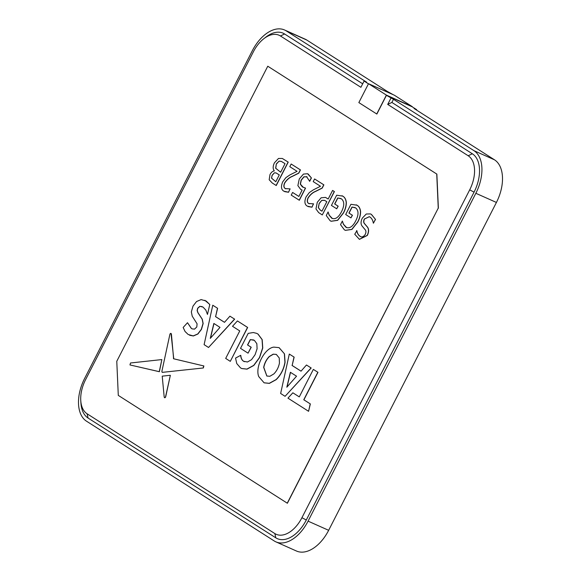 <?xml version="1.0" encoding="UTF-8"?>
<svg xmlns="http://www.w3.org/2000/svg" width="581" height="581" viewBox="0 0 581 581"><rect width="100%" height="100%" fill="white"/><g stroke="black" fill="none" stroke-linecap="round" stroke-linejoin="round"><path stroke-width="0.87" d="M416.635 109.635L412.161 106.788L386.445 95.32L393.482 99.322L473.943 150.653L494.518 159.826L414.064 108.494L416.635 109.635L416.446 110.012M393.286 94.739L387.244 91.377L306.783 40.045A35.165 21.061 -66 0 0 305.127 39.152L284.545 29.98A35.165 21.061 -66 0 0 252.35 50.685L84.579 378.543A35.165 21.061 -66 0 0 86.482 421.174L274.217 540.955A35.165 21.061 -66 0 0 275.873 541.848A35.165 21.061 -66 0 0 308.075 521.142L475.846 193.284A35.165 21.061 -66 0 0 473.943 150.653M282.359 158.482L288.234 162.114L276.251 185.535L272.213 182.979L269.177 179.747L269.998 174.554C271.16 172.404 272.562 171.192 274.203 170.93L274.268 170.799C272.765 168.875 272.816 166.217 274.421 162.833L278.495 158.46L282.293 158.453L288.103 162.055L276.12 185.477M291.161 164.009L300.326 169.855L298.656 173.116L292.003 176.442C289.2 177.561 286.738 179.732 284.617 182.942C283.434 185.717 283.651 187.59 285.271 188.564L290.122 188.905L288.445 192.195L283.862 191.2C281.16 189.595 280.776 186.479 282.7 181.853L285.888 177.641L289.963 174.888L297.065 171.315L289.796 166.674L291.161 164.009L300.45 169.913L298.787 173.174L292.134 176.501C289.323 177.619 286.861 179.79 284.748 183C283.564 185.775 283.782 187.648 285.402 188.622L285.823 188.847M290.035 188.847L288.568 192.253L284.712 191.65M307.574 173.748L311.423 177.96L309.702 181.323L306.507 176.588M307.029 176.864L304.03 176.849L301.278 180.183L300.428 184.17L303.362 187.416M306.899 176.806L303.899 176.791L301.147 180.125L300.297 184.112L302.352 186.879L305.555 188.106L299.331 200.263L291.226 195.114L292.592 192.449L298.881 196.436L302.12 190.103L300.559 189.275L297.879 185.615L299.273 178.955L303.442 174.097L307.509 173.719L308.329 174.155M314.582 178.955L323.748 184.802L322.077 188.062L315.432 191.389C312.622 192.507 310.16 194.679 308.046 197.889C306.862 200.663 307.08 202.537 308.693 203.51L313.551 203.851L311.866 207.141L307.284 206.146C304.589 204.541 304.204 201.425 306.129 196.799L309.317 192.587L313.384 189.834L320.487 186.261L313.217 181.621L314.582 178.955L323.878 184.86L322.208 188.121L315.563 191.447C312.752 192.565 310.29 194.737 308.177 197.947C306.993 200.721 307.204 202.595 308.823 203.568L309.245 203.793M313.457 203.793L311.997 207.199L308.133 206.596M325.556 197.431L328.185 199.014L332.579 190.437L334.271 191.519L322.288 214.934L318.7 212.646L315.97 208.942L317.291 202.268L321.14 197.787L325.491 197.402L328.178 199.029M332.579 190.437L334.402 191.577L322.288 214.934M342.006 195.732L342.819 196.16C344.802 197.279 345.971 199.37 346.32 202.449C346.356 205.928 345.412 209.436 343.494 212.966L337.67 220.337L331.148 221.267M328.091 211.956L329.122 215.13L331.751 218.224C335.244 219.698 338.483 217.555 341.461 211.796C344.504 205.827 344.504 201.513 341.468 198.862L337.735 197.954L334.663 203.953L338.055 206.124L336.697 208.79L331.431 205.434L336.668 195.209L342.688 196.102C344.671 197.22 345.84 199.312 346.196 202.391C346.225 205.87 345.281 209.378 343.371 212.907L337.546 220.279L331.083 221.238L330.095 220.7L326.261 215.536L328.091 211.956L329.253 215.188L332.426 218.572M340.815 198.499L337.859 198.012L334.794 204.011L338.186 206.182L336.697 208.79M356.262 204.824L357.075 205.253C359.058 206.371 360.227 208.47 360.583 211.549C360.612 215.028 359.668 218.536 357.758 222.065L351.933 229.437L345.412 230.359M342.354 221.049L343.386 224.23L346.015 227.316C349.508 228.798 352.74 226.655 355.717 220.889C358.76 214.926 358.767 210.612 355.725 207.954L351.992 207.054L348.92 213.053L352.318 215.217L350.953 217.89L345.688 214.527L350.924 204.301L356.952 205.202C358.935 206.313 360.104 208.412 360.452 211.491C360.481 214.97 359.545 218.478 357.627 222.007L351.803 229.379L345.346 230.337L344.351 229.8L340.517 224.636L342.354 221.049L343.509 224.288L346.683 227.672M355.071 207.599L352.122 207.112L349.05 213.111L352.449 215.275L350.953 217.89M370.525 213.939L371.491 214.454L375.529 219.451L373.322 223.119C372.864 220.301 371.753 218.282 369.988 217.054L369.291 216.677L364.512 218.972C363.561 220.954 363.561 222.494 364.512 223.598L367.141 226.67C369.008 228.682 369.08 231.601 367.352 235.436L359.443 239.35M369.356 216.706L364.512 218.972M364.389 218.914C363.43 220.896 363.43 222.436 364.381 223.547L367.01 226.619C368.877 228.624 368.95 231.543 367.221 235.378L359.378 239.321L354.737 234.252L356.887 230.693C357.344 233.344 358.433 235.218 360.155 236.314L360.699 236.612M317.967 372.327L313.348 369.4L317.967 372.327L303.899 399.822L310.348 403.933L308.576 411.304L287.951 398.145L292.853 392.8L299.288 396.881L313.348 369.4M224.506 322.324L215.609 316.645L217.606 308.293L212.769 305.228L217.606 308.293M234.659 319.165L229.923 316.173L234.659 319.165L208.535 347.482L204.105 344.649L212.769 305.228M264.144 382.828L269.41 383.373L276.186 379.654C280.913 374.999 283.877 369.211 285.068 362.29L284.501 353.887L279.105 347.656M301.045 371.157L292.149 365.478L294.146 357.126L289.302 354.061L294.146 357.126M311.191 367.998L306.463 365.006L311.191 367.998L285.075 396.315L280.638 393.482L289.302 354.061M287.254 503.197L438.248 208.129L436.73 174.024L267.768 66.219L116.774 361.288L118.292 395.392L287.384 503.255L438.248 208.129M256.737 333.392L258.044 334.09L262.184 339.624L262.757 347.99L259.613 357.569L253.824 365.449L247.048 369.138L241.783 368.557M240.672 355.347L235.552 358.085L236.765 363.561L240.498 367.867L241.718 368.528L246.918 369.08L253.694 365.391L259.489 357.511L262.627 347.932L262.06 339.565L257.92 334.031L256.671 333.363L253.323 332.528L248.203 333.363L240.527 348.368L248.051 353.168L251.094 347.213L247.535 344.94L250.28 339.587L254.369 340.343L256.838 343.683L257.092 348.782L255.088 354.708L251.515 359.683L247.448 361.999L243.592 361.273C241.863 360.169 240.897 358.194 240.672 355.347L240.803 355.405C241.021 358.252 241.994 360.227 243.715 361.331L244.398 361.702M253.672 339.958L250.404 339.645L247.666 344.998L251.224 347.271L248.051 353.168M237.535 321.002L247.651 327.459L230.308 361.346L247.521 327.401L237.535 321.002M204.839 300.29L209.799 304.488L207.468 314.437L209.799 304.488M202.166 306.608L199.937 306.354L197.743 308.344L197.271 310.617L197.983 312.716L202.261 319.172L203.147 323.523L201.447 329.391L197.91 334.002L193.364 335.971L189.646 335.273M209.668 304.429L206.168 301.016L201.106 299.585L196.538 301.546L193.015 306.093L191.338 311.917L192.246 316.217L197.082 323.813L196.806 326.958L194.548 329.115L192.188 328.89L191.331 328.425L187.503 322.716L191.454 328.483L192.253 328.919M171.025 333.443L173.748 358.826M203.887 365.972L173.617 358.775L171.402 334.031M203.858 365.965L203.343 367.969L162.288 372.363L203.343 367.969M161.867 359.574L130.514 362.987L129.977 364.941L159.252 371.658L161.867 359.574L159.376 371.717L129.933 364.926M170.211 375.282L162.215 376.154L164.198 397.07C164.561 398.014 165.019 397.905 165.57 396.729L170.342 375.333L165.694 396.787C165.149 397.963 164.684 398.072 164.321 397.128M164.198 397.07L164.597 397.687M368.441 83.838L364.091 81.057L366.669 82.204L286.208 30.873A35.165 21.061 -66 0 0 284.545 29.98M436.73 174.024L267.768 66.219M436.861 174.082L438.379 208.187M280.441 35.971A28.135 16.849 -66 0 0 263.752 38.76L265.837 37.133A31.65 18.955 -66 0 1 284.61 33.996L280.441 35.971L360.895 87.303L364.091 81.057M263.752 38.76A28.135 16.849 -66 0 0 253.352 51.818L85.581 379.676A28.135 16.849 -66 0 0 80.774 400.73A28.135 16.849 -66 0 0 87.099 413.781L274.842 533.569A28.135 16.849 -66 0 0 301.924 517.715L469.695 189.856A28.135 16.849 -66 0 0 468.177 155.752L387.716 104.42L390.911 98.174M376.728 113.999L386.394 95.11L412.241 106.628L394.361 95.219L368.514 83.7L358.847 102.59L376.858 114.058L386.445 95.32M275.873 541.848L296.455 551.02A35.165 21.061 -66 0 0 328.65 530.315L496.421 202.457A35.165 21.061 -66 0 0 494.518 159.826M387.716 104.42L391.885 102.438L393.482 99.322M284.61 33.996L362.689 83.809M391.885 102.438L472.346 153.776L468.177 155.752M80.774 400.73L80.955 403.367A31.65 18.955 -66 0 0 88.08 418.051L275.815 537.832A31.65 18.955 -66 0 0 306.289 520.002L474.06 192.144A31.65 18.955 -66 0 0 472.346 153.776M368.514 83.7L386.394 95.11M294.015 357.068L292.149 365.478M311.067 367.947L285.075 396.315M292.018 365.427L301.031 371.172L306.463 365.006M296.542 376.205L290.384 372.283L286.825 387.215L296.542 376.205M287.021 386.997L290.507 372.363M284.37 353.829L284.937 362.232C283.746 369.153 280.783 374.941 276.055 379.596L269.279 383.315L264.079 382.799L258.763 376.604C254.827 367.192 264.587 348.113 273.854 347.118L279.04 347.627L284.501 353.887M266.897 376.067L263.803 367.439C264.638 363.169 266.49 359.552 269.359 356.581L273.368 354.207L276.353 354.417M273.237 354.149L269.235 356.523C266.359 359.494 264.508 363.118 263.672 367.388L266.832 376.038L269.882 376.277L273.883 373.903C276.759 370.932 278.611 367.308 279.446 363.045L279.243 357.976L276.287 354.388L273.368 354.207M237.404 320.944L232.509 326.297L239.757 330.923L225.689 358.419L230.178 361.288M217.483 308.235L215.609 316.645M234.528 319.114L208.535 347.482M215.486 316.594L224.491 322.339L229.923 316.173M220.003 327.372L213.852 323.45L210.286 338.382L220.003 327.372M210.482 338.164L213.975 323.523M187.503 322.716L183.168 327.452L185.063 331.504L188.186 334.496L193.241 335.912L197.787 333.944L201.316 329.333L203.023 323.472L202.137 319.114L197.852 312.658L197.148 310.559L197.62 308.286L199.806 306.303L203.03 307.088L205.877 310.145L207.468 314.437M173.617 358.775L173.385 358.092M162.157 372.305L161.867 371.404L169.906 334.278C170.415 333.203 170.872 333.095 171.279 333.973L171.09 333.465M203.212 367.911L203.735 365.907M292.853 392.8L299.28 396.896M317.836 372.268L303.769 399.764L310.348 403.933M310.218 403.875L308.576 411.304M356.632 230.555L356.756 230.635C357.221 233.286 358.31 235.16 360.024 236.256C361.672 237.542 363.401 236.954 365.195 234.492C366.19 232.349 366.153 230.722 365.079 229.611L362.217 226.198C360.656 224.244 360.678 221.572 362.29 218.165L366.262 214.011L370.46 213.91L371.491 214.454M360.634 236.583L360.155 236.314M371.361 214.396L375.529 219.451M375.399 219.393L373.452 223.198M346.617 227.643L346.138 227.374M332.361 218.543L331.882 218.282M319.194 203.394L318.315 207.628L320.211 210.068L321.961 211.186L326.812 201.701L324.481 200.292L321.751 200.372L319.194 203.394L318.439 207.686L320.334 210.126L321.968 211.164M321.751 200.372L319.318 203.452M324.547 200.322L321.881 200.43M292.592 192.449L298.874 196.458M305.424 188.055L299.208 200.205M308.199 174.097L311.423 177.96M311.293 177.902L309.571 181.265M272.075 175.339L271.523 178.164L275.786 181.722L279.279 174.91L276.048 172.927L274.377 172.818L272.075 175.339L271.654 178.222L275.793 181.708M276.36 163.886L275.634 168.221L280.645 172.237L285.039 163.646L281.284 161.365L279.062 161.126L276.36 163.886L275.757 168.279L280.652 172.223M274.377 172.818L272.206 175.397M276.113 172.956L274.508 172.869M279.062 161.126L276.491 163.944M281.349 161.395L279.185 161.177M286.208 30.873L306.783 40.045M308.075 521.142L328.65 530.315M475.846 193.284L496.421 202.457M474.06 192.144L469.695 189.856M306.289 520.002L301.924 517.715M275.815 537.832L274.842 533.569M88.08 418.051L87.099 413.781"/></g></svg>
